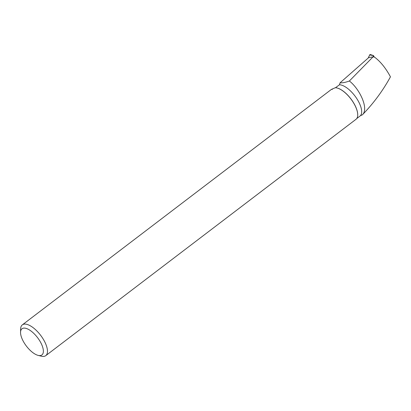 <?xml version="1.0" encoding="UTF-8"?>
<svg xmlns="http://www.w3.org/2000/svg" width="411" height="411" viewBox="0 0 411 411"><rect width="100%" height="100%" fill="white"/><g stroke="black" fill="none" stroke-linecap="round" stroke-linejoin="round"><path stroke-width="0.62" d="M374.313 57.134L373.517 55.608L373.085 56.81L349.376 81.003C359.471 88.735 369.176 108.699 362.389 114.818L360.375 115.743A19.199 8.174 -127.3 0 0 356.358 97.962A19.199 8.174 -127.3 0 0 339.486 84.764L335.433 87.769M370.933 55.166L369.669 54.951L368.225 58.023L369.669 54.951A0.771 0.647 -84.7 0 1 370.429 54.565L373.532 55.598M339.486 84.764L340.061 82.811C342.471 83.012 345.574 82.411 349.376 81.003M372.936 56.852L368.739 57.571L340.061 82.811M362.389 114.818C373.542 103.325 382.898 90.661 390.45 76.826C385.77 68.128 380.504 61.593 374.647 57.221L373.085 56.81M356.733 118.568L360.375 115.743M357.724 115.049A19.199 8.174 -127.3 0 0 357.729 114.967A19.199 8.174 -127.3 0 0 350.907 98.871A19.199 8.174 -127.3 0 0 337.2 88.021A19.199 8.174 -127.3 0 0 337.118 88M20.55 332.309A16.44 6.997 52.7 0 1 36.697 336.552A16.44 6.997 52.7 0 1 39.61 355.597A16.44 6.997 52.7 0 1 38.131 355.387A16.44 6.997 52.7 0 1 26.391 346.093A16.44 6.997 52.7 0 1 20.55 332.309L20.627 329.031A19.343 8.235 52.7 0 1 22.328 324.87A19.343 8.235 52.7 0 1 40.602 335.268A19.343 8.235 52.7 0 1 45.775 355.643L356.018 119.293A19.343 8.235 -127.3 0 0 357.724 115.131A19.343 8.235 -127.3 0 0 350.85 98.912A19.343 8.235 -127.3 0 0 337.041 87.98A19.343 8.235 -127.3 0 0 335.273 87.728L331.374 89.434L332.36 89.357M45.775 355.643A19.343 8.235 52.7 0 1 43.052 356.435A19.343 8.235 52.7 0 1 41.311 356.183L38.131 355.387M373.517 55.608L369.669 54.951M331.374 89.434L22.328 324.87"/></g></svg>
